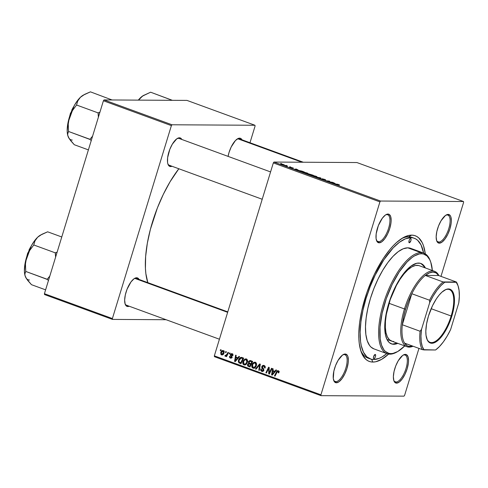 <?xml version="1.0" encoding="UTF-8"?>
<svg xmlns="http://www.w3.org/2000/svg" width="488" height="488" viewBox="0 0 488 488"><rect width="100%" height="100%" fill="white"/><g stroke="black" fill="none" stroke-linecap="round" stroke-linejoin="round"><path stroke-width="0.73" d="M378.657 241.694A14.274 5.533 110.1 0 0 388.619 228.189A14.274 5.533 110.1 0 0 386.935 214.616L387.966 214.055A15.165 5.88 -69.9 0 1 389.753 228.476A15.165 5.88 -69.9 0 1 379.17 242.823L378.657 241.694L377.224 241.17L378.657 241.694A14.274 5.533 -69.9 0 1 377.895 241.56A14.274 5.533 -69.9 0 1 376.358 239.986A14.274 5.533 110.1 0 0 378.657 241.694L379.17 242.823L381.872 241.743L384.831 238.638L387.6 233.978L389.753 228.476L390.967 222.967L391.156 220.478L390.662 216.495L389.089 214.336L386.679 214.323L385.264 215.135L382.305 218.24L378.359 225.596L376.169 233.911L376.083 238.583L377.139 241.713L379.17 242.823A15.165 5.88 -69.9 0 1 376.522 240.511A15.165 5.88 -69.9 0 1 378.048 226.42A15.165 5.88 -69.9 0 1 385.977 214.665A15.165 5.88 -69.9 0 1 387.966 214.055L386.935 214.616A14.274 5.533 -69.9 0 1 387.698 214.75A14.274 5.533 -69.9 0 1 388.32 229.122A14.274 5.533 -69.9 0 1 378.657 241.694M438.84 242.048A14.274 5.533 110.1 0 0 448.801 228.543A14.274 5.533 110.1 0 0 447.118 214.97L448.149 214.403A15.165 5.88 -69.9 0 1 449.936 228.823A15.165 5.88 -69.9 0 1 439.352 243.176L438.84 242.048L437.407 241.523L438.84 242.048A14.274 5.533 -69.9 0 1 438.078 241.914A14.274 5.533 -69.9 0 1 436.534 240.334A14.274 5.533 110.1 0 0 438.84 242.048L439.352 243.176L442.055 242.097L445.013 238.986L447.783 234.331L449.936 228.823L451.15 223.321L451.339 220.826L450.845 216.849L450.18 215.513L448.149 214.403L445.446 215.489L441.048 220.765L438.541 225.95L436.827 231.562L436.162 236.753L436.656 240.73L437.321 242.066L439.352 243.176A15.165 5.88 -69.9 0 1 436.705 240.865A15.165 5.88 -69.9 0 1 438.23 226.774A15.165 5.88 -69.9 0 1 446.154 215.019A15.165 5.88 -69.9 0 1 448.149 214.403L447.118 214.97A14.274 5.533 -69.9 0 1 447.88 215.104A14.274 5.533 -69.9 0 1 448.496 229.476A14.274 5.533 -69.9 0 1 438.84 242.048M396.049 382.012A14.274 5.533 110.1 0 0 406.01 368.507A14.274 5.533 110.1 0 0 404.326 354.928L405.357 354.367A15.165 5.88 -69.9 0 1 407.144 368.788A15.165 5.88 -69.9 0 1 396.561 383.141L396.049 382.012L394.615 381.488L396.049 382.012A14.274 5.533 -69.9 0 1 395.286 381.878A14.274 5.533 -69.9 0 1 393.743 380.298A14.274 5.533 110.1 0 0 396.049 382.012L396.561 383.141L399.263 382.055L402.222 378.95L404.991 374.29L407.144 368.788L408.358 363.279L408.548 360.791L408.053 356.813L406.48 354.648L404.064 354.636L402.655 355.447L398.257 360.73L395.75 365.909L394.036 371.527L393.371 376.718L393.865 380.695L394.53 382.031L396.561 383.141A15.165 5.88 -69.9 0 1 393.914 380.829A15.165 5.88 -69.9 0 1 395.439 366.732A15.165 5.88 -69.9 0 1 403.363 354.983A15.165 5.88 -69.9 0 1 405.357 354.367L404.326 354.928A14.274 5.533 -69.9 0 1 405.089 355.063A14.274 5.533 -69.9 0 1 405.711 369.44A14.274 5.533 -69.9 0 1 396.049 382.012M335.866 381.659A14.274 5.533 110.1 0 0 345.827 368.153A14.274 5.533 110.1 0 0 344.144 354.581L345.175 354.014A15.165 5.88 -69.9 0 1 346.962 368.44A15.165 5.88 -69.9 0 1 336.378 382.787L335.866 381.659L334.433 381.134L335.866 381.659A14.274 5.533 -69.9 0 1 335.103 381.525A14.274 5.533 -69.9 0 1 333.566 379.945A14.274 5.533 110.1 0 0 335.866 381.659L336.378 382.787L339.081 381.707L342.039 378.596L344.809 373.942L346.962 368.44L348.176 362.932L348.365 360.437L347.871 356.46L347.206 355.124L345.175 354.014L342.472 355.099L338.08 360.376L335.567 365.561L333.853 371.173L333.292 378.548L334.347 381.677L336.378 382.787A15.165 5.88 -69.9 0 1 333.731 380.475A15.165 5.88 -69.9 0 1 335.256 366.384A15.165 5.88 -69.9 0 1 343.186 354.63A15.165 5.88 -69.9 0 1 345.175 354.014L344.144 354.581A14.274 5.533 -69.9 0 1 344.906 354.715A14.274 5.533 -69.9 0 1 345.528 369.087A14.274 5.533 -69.9 0 1 335.866 381.659M127.844 306.525L127.411 305.573L127.844 306.525L129.204 306.226A15.165 5.88 -69.9 0 1 127.844 306.525A15.165 5.88 -69.9 0 1 125.196 304.213A15.165 5.88 -69.9 0 1 126.721 290.122A15.165 5.88 -69.9 0 1 134.645 278.367A15.165 5.88 -69.9 0 1 136.64 277.757A15.165 5.88 -69.9 0 1 139.013 279.417L137.762 278.038L136.64 277.757L133.938 278.837L130.979 281.942L127.032 289.299L125.318 294.911L124.653 300.102L125.148 304.079L126.721 306.244L127.844 306.525M135.609 278.319A14.274 5.533 110.1 0 0 134.182 278.666A14.274 5.533 -69.9 0 1 135.609 278.319L136.64 277.757L135.609 278.319A14.274 5.533 -69.9 0 1 136.372 278.453L227.786 311.881M179.267 138.531A14.274 5.533 110.1 0 0 178.401 138.354L179.431 137.793A15.165 5.88 -69.9 0 1 181.798 139.452L180.554 138.073L179.431 137.793L176.729 138.873L172.331 144.155L169.824 149.334L167.634 157.648L167.549 162.321L167.939 164.12L169.513 166.28L170.635 166.56L170.202 165.609L170.635 166.56L171.996 166.268A15.165 5.88 -69.9 0 1 170.635 166.56A15.165 5.88 -69.9 0 1 167.988 164.255A15.165 5.88 -69.9 0 1 169.513 150.158A15.165 5.88 -69.9 0 1 177.437 138.403A15.165 5.88 -69.9 0 1 179.431 137.793L178.401 138.354A14.274 5.533 -69.9 0 1 179.163 138.488L270.572 171.922M239.614 138.147A15.165 5.88 -69.9 0 1 241.981 139.806L240.736 138.427L239.614 138.147L238.321 138.415L235.436 140.55L231.184 146.992L229.031 152.494L228.073 156.374A15.165 5.88 -69.9 0 1 237.619 138.757A15.165 5.88 -69.9 0 1 239.614 138.147L238.583 138.708L239.614 138.147M413.141 237.924A64.233 24.894 110.1 0 0 408.572 236.82L411.665 235.131A66.905 25.931 -69.9 0 1 425.286 253.864L423.56 245.915L422.242 242.701L418.753 237.906L416.618 236.381L414.251 235.454L411.665 235.131L408.901 235.417L402.911 237.815L396.512 242.548L393.236 245.739L389.949 249.435L383.476 258.207L374.479 274.158L367.006 292.214L361.712 310.819L359.625 322.733L358.796 333.725L358.863 338.733L359.247 343.357L360.967 351.275L362.285 354.489L365.774 359.284L367.909 360.809L370.282 361.742L372.863 362.059L371.612 359.314L372.863 362.059L375.632 361.773L381.616 359.375L388.637 354.075A66.905 25.931 -69.9 0 1 372.863 362.059A66.905 25.931 -69.9 0 1 361.175 351.866A66.905 25.931 -69.9 0 1 367.909 289.689A66.905 25.931 -69.9 0 1 402.875 237.839A66.905 25.931 -69.9 0 1 411.665 235.131L408.572 236.82A64.233 24.894 -69.9 0 1 412.006 237.424L414.3 238.26A64.233 24.894 -69.9 0 1 423.572 253.052L421.04 244.933L417.691 240.334L415.642 238.87L413.366 237.979L408.572 236.82A64.233 24.894 110.1 0 0 401.478 238.693A64.233 24.894 -69.9 0 1 408.572 236.82L410.89 237.668A64.233 24.894 -69.9 0 1 414.324 238.272M147.846 282.741L145.869 273.664L145.424 268.363L145.644 256.481L147.327 243.286L150.408 229.287L157.38 207.955L163.334 194.316L170.074 181.749L178.834 168.763A76.72 29.731 110.1 0 0 147.809 282.631M238.583 138.708A14.274 5.533 110.1 0 0 237.15 139.056A14.274 5.533 -69.9 0 1 238.583 138.708A14.274 5.533 -69.9 0 1 239.346 138.842L303.31 162.236M404.613 395.31L418.96 348.389L404.613 395.31L403.991 396.152L321.031 395.664L403.991 396.152L404.613 395.31M440.975 276.379L463.6 202.374L440.975 276.379M380.536 201.038L463.496 201.526L356.911 162.547L273.951 162.059L380.536 201.038L463.496 201.526L463.6 202.374L463.496 201.526L356.911 162.547L273.951 162.059L380.536 201.038L379.914 201.886L273.329 162.907L214.342 355.844L320.927 394.816L379.914 201.886L380.536 201.038M303.097 172.063C302.414 172.044 302.658 172.27 303.829 172.734L307.684 173.606C308.318 173.612 308.068 173.386 306.928 172.929L303.097 172.063L302.993 172.38L303.939 172.142L307.318 173.081L307.971 173.569L306.415 173.454L302.725 172.136M298.156 169.983L294.374 169.269L296.179 169.013L298.156 169.983L296.179 169.013L294.374 169.269L298.156 169.983M339.398 185.007L334.28 183.86L337.428 184.202L338.855 184.604L334.853 184.067L339.581 184.97M320.738 178.657L321.58 179.23L323.77 179.785L322.739 178.974L325.405 179.999C325.972 180.005 325.703 179.804 324.593 179.389L322.153 178.767L325.655 179.859L322.788 178.974L323.922 179.73L323.398 179.749L320.647 178.815L323.245 179.578L322.153 178.767L323.19 179.578L320.561 178.7M315.266 176.906L320.89 178.047L319.17 178.334L318.603 178.126L320.079 177.882L315.266 176.906L320.079 177.882L318.603 178.126L319.17 178.334L320.89 178.047L320.177 177.784L320.049 178.187L320.177 177.784L315.266 176.906M312.082 175.344C311.399 175.332 311.643 175.552 312.814 176.022L316.669 176.888C317.31 176.894 317.054 176.674 315.919 176.217L312.082 175.344L311.984 175.668L312.93 175.43L316.309 176.369L316.956 176.851L315.4 176.741L311.716 175.424M280.667 163.468L281.722 163.724L280.667 163.468M308.733 173.887L313.247 175.253L309.788 174.905L307.349 173.917L308.733 173.887L307.696 174.124L309.788 174.905L313.247 175.253L308.892 174.131M335.158 183.512L331.376 182.799L333.182 182.542L335.158 183.512L333.182 182.542L331.376 182.799L335.158 183.512M329.925 181.908L332.627 182.341L329.156 181.987L328.564 181.768L329.174 181.219L325.691 180.719L329.156 181.072L329.748 181.286L329.15 181.841L329.925 181.908L329.15 181.841L329.748 181.286L329.156 181.072L325.691 180.719L329.174 181.219L328.564 181.768L329.156 181.987L332.627 182.341L329.925 181.908M293.343 168.189L289.573 167.116L293.526 168.146M301.73 171.062L304.262 171.965L300.797 171.617L298.247 170.525L301.73 171.062L298.613 170.44L300.797 171.617L304.262 171.965L301.73 171.062M280.96 163.846L284.577 164.974L280.704 163.901M285.858 165.371L286.913 165.621L285.858 165.371M287.493 166.103L284.888 165.536L287.493 166.103M289.652 166.756L290.708 167.012L289.652 166.756M242.957 361.577L243.805 359.955L245.238 358.961L246.568 359.089L247.446 360.113L247.19 362.926L245.458 364.841L244.256 364.969L243.268 364.371L242.762 363.029L242.957 361.577C242.463 363.066 242.817 364.17 244.018 364.896L245.897 364.591L247.44 362.236C247.892 360.785 247.532 359.705 246.367 358.997L245.763 358.887L242.957 361.577L243.591 361.577L242.957 361.577M237.796 357.747L238.955 356.374L239.565 356.594L235.24 361.602L234.557 361.352L235.625 355.154L236.192 355.362L235.881 357.045L237.796 357.747L235.881 357.045L236.192 355.362L235.625 355.154L234.557 361.352L235.24 361.602L239.565 356.594L238.955 356.374L237.796 357.747L238.565 357.753L237.796 357.747M278.288 370.673L276.458 371.85L277.141 371.85L276.458 371.85L274.463 375.943L275.031 376.15L276.964 372.198L278.044 371.35L279.026 371.356L278.044 371.35L278.404 372.277L279.026 372.283L278.404 372.277L278.197 372.777L278.782 372.905L278.996 372.387L278.288 370.673L279.087 371.594L278.782 372.905L278.197 372.777L278.27 371.49L277.434 371.459L275.031 376.15L274.463 375.943L276.769 371.307L277.867 370.593M261.8 366.579L262.392 365.677L263.697 365.366L264.966 366.116L265.252 367.275L265.094 368.074L264.508 367.94L264.313 366.457L263.374 366.043L262.599 366.335L262.367 367.299L263.624 369.013L263.813 370.172L262.983 371.374L261.617 371.325L260.781 370.502L260.763 368.965L261.342 369.111L261.806 370.618L262.709 370.746L263.227 370.05L261.8 367.842L261.8 366.579L263.191 370.203L262.001 370.703L261.342 369.111L260.763 368.965L261.769 371.386L262.398 371.514L263.764 370.368L263.526 368.843L262.379 366.726L263.782 366.134L264.63 367.019L264.508 367.94L265.094 368.074C265.496 366.811 265.143 365.939 264.032 365.457L263.368 365.329L261.8 366.579L262.434 366.579L261.8 366.579M255.45 368.989L259.622 363.932L260.336 364.194L259.354 370.416L258.786 370.209L259.628 364.878L256.054 369.215L255.45 368.989L256.054 369.215L259.628 364.878L258.786 370.209L259.354 370.416L260.336 364.194L259.622 363.932L255.45 368.989L256.231 368.995L255.45 368.989M255.352 362.285C253.644 362.12 252.509 362.98 251.942 364.865L252.577 364.865L251.942 364.865L252.442 363.737L254.224 362.248L255.559 362.37L256.505 363.633L256.542 365.061L255.84 366.848L253.974 368.275L252.9 368.141L252.113 367.464L251.942 364.865C251.448 366.348 251.802 367.458 253.004 368.184L254.882 367.879L256.426 365.524C256.877 364.066 256.523 362.987 255.352 362.285L254.754 362.175M220.216 350.463L220.606 349.664L221.168 349.865L220.789 350.671L220.216 350.463L220.789 350.671L221.168 349.865L220.606 349.664L220.216 350.463L220.887 350.463L220.216 350.463M250.527 360.608L248.404 361.876L249.051 361.882L248.404 361.876L248.538 361.541L249.862 360.522L252.692 361.394L249.966 366.988L247.947 366.171L247.453 365.366L247.703 364.072L248.715 363.322L248.404 361.876L248.715 363.322L247.532 364.493L247.861 366.11L249.966 366.988L252.692 361.394L250.051 360.516M274.799 371.276L275.958 369.904L276.568 370.13L272.243 375.132L271.56 374.882L272.627 368.69L273.195 368.897L272.884 370.575L274.799 371.276L272.884 370.575L273.195 368.897L272.627 368.69L271.56 374.882L272.243 375.132L276.568 370.13L275.958 369.904L274.799 371.276L275.574 371.283L274.799 371.276M269.821 371.679L271.505 368.275L272.072 368.483L269.333 374.07L268.742 373.851L268.736 368.263L266.442 373.015L265.875 372.801L268.601 367.214L269.193 367.433L269.217 373.021L269.821 371.679L269.217 373.021L269.193 367.433L268.601 367.214L265.875 372.801L266.442 373.015L268.736 368.263L268.742 373.851L269.333 374.07L272.072 368.483L271.505 368.275L269.821 371.679L270.505 371.685L269.821 371.679M232.062 353.769L230.354 354.532L231.001 354.532L230.354 354.532L230.403 355.416L231.117 355.423L230.403 355.416L231.037 356.283L231.806 356.289L231.037 356.283L231.983 356.838L231.336 357.204L231.952 357.21L230.562 357.582L230.08 356.466L229.494 356.338L230.373 358.113L231.251 358.113L230.373 358.113L231.928 357.314L230.934 354.691L232.813 354.3L231.873 354.3L232.349 355.667L232.935 355.795L232.062 353.769L232.861 354.38L232.935 355.795L232.349 355.667L232.081 354.404L230.989 354.55L231.977 357.094L231.489 357.978L230.604 358.174L229.714 357.673L229.458 356.472L230.08 356.466L230.415 357.515L231.214 357.423L231.367 356.752L230.305 354.752L231.05 353.745L232.062 353.769L231.501 353.66M241.194 357.35L243.707 358.113L240.981 363.7L238.827 362.761L238.29 361.212L239.169 358.68L241.194 357.35C239.821 357.655 238.919 358.57 238.492 360.095L238.968 362.877L240.981 363.7L243.707 358.113L241.194 357.35M221.485 354.861L222.485 354.868L221.485 354.861C222.827 354.983 223.699 354.288 224.102 352.763L223.291 350.561C221.991 350.451 221.131 351.122 220.728 352.58L221.357 352.586L220.728 352.58L221.094 351.714L222.43 350.536L223.437 350.622L224.138 351.451L223.73 353.666L222.375 354.904L220.96 354.508L220.728 352.58L221.485 354.861L221.997 354.959M225.413 352.36L225.798 351.561L226.359 351.769L225.987 352.574L225.413 352.36L225.987 352.574L226.359 351.769L225.798 351.561L225.413 352.36L226.084 352.366L225.413 352.36M225.194 356.216L227.06 355.587L226.401 355.581L225.987 356.423L226.554 356.63L228.536 352.562L227.963 352.354L227.152 353.971L227.847 353.977L227.152 353.971L227.963 352.354L228.536 352.562L226.554 356.63L225.987 356.423L226.401 355.581L225.535 356.216L224.858 355.923L225.285 355.331L226.316 355.264L227.152 353.971L225.529 355.569L225.285 355.331L224.858 355.923L225.358 356.246M229.201 353.745L229.592 352.952L230.153 353.153L229.775 353.959L229.201 353.745L229.775 353.959L230.153 353.153L229.592 352.952L229.201 353.745L229.872 353.751L229.201 353.745M214.446 356.691L321.031 395.664L320.927 394.816L379.914 201.886L273.329 162.907L273.951 162.059L273.329 162.907L214.342 355.844L214.446 356.691L214.342 355.844L320.927 394.816L321.031 395.664L214.446 356.691M249.984 142.734L255.065 126.111L249.984 142.734M186.989 100.406L104.035 99.924L172.002 124.776L254.962 125.263L186.989 100.406L254.962 125.263L255.065 126.111L254.962 125.263L172.002 124.776L171.379 125.623L103.413 100.766L44.426 293.703L112.392 318.56L171.379 125.623L172.002 124.776L104.035 99.924L186.989 100.406M44.53 294.551L112.496 319.408L166.097 319.719L112.496 319.408L112.392 318.56L171.379 125.623L103.413 100.766L104.035 99.924L103.413 100.766L44.426 293.703L44.53 294.551L44.426 293.703L112.392 318.56L112.496 319.408L44.53 294.551M127.331 305.397A14.274 5.533 -69.9 0 1 126.569 305.262A14.274 5.533 -69.9 0 1 125.026 303.682A14.274 5.533 110.1 0 0 127.331 305.397M170.123 165.432A14.274 5.533 -69.9 0 1 169.36 165.298A14.274 5.533 -69.9 0 1 167.817 163.724A14.274 5.533 110.1 0 0 170.123 165.432M176.967 138.702A14.274 5.533 -69.9 0 1 178.401 138.354A14.274 5.533 110.1 0 0 176.967 138.702M370.203 358.918A64.233 24.894 -69.9 0 1 367.415 294.233A64.233 24.894 -69.9 0 1 410.89 237.668L405.424 238.809L399.446 242.249L393.2 247.849L383.83 259.823L375.187 275.14L370.203 286.56L366.067 298.442L362.938 310.331L360.931 321.769L360.132 332.316L360.571 341.57L361.248 345.595L363.487 352.257L366.836 356.856L371.161 359.217L373.637 359.522L379.103 358.381L382.043 356.941L386.807 353.593A64.233 24.894 -69.9 0 1 373.637 359.522A64.233 24.894 -69.9 0 1 370.203 358.918L367.885 358.07A64.233 24.894 -69.9 0 1 360.662 350.311A64.233 24.894 110.1 0 0 369.074 358.424M342.716 354.928A14.274 5.533 -69.9 0 1 344.144 354.581A14.274 5.533 110.1 0 0 342.716 354.922M385.508 214.964A14.274 5.533 -69.9 0 1 386.935 214.616A14.274 5.533 110.1 0 0 385.508 214.964M445.684 215.312A14.274 5.533 -69.9 0 1 447.118 214.97A14.274 5.533 110.1 0 0 445.684 215.312M402.893 355.276A14.274 5.533 -69.9 0 1 404.326 354.928A14.274 5.533 110.1 0 0 402.893 355.276M249.051 365.786L250.185 366.543L247.861 366.11L249.13 365.909M248.166 364.499L247.532 364.493L248.166 364.499M249.264 363.902L249.935 363.383M249.783 363.328L248.715 363.322L249.783 363.328M250.167 361.272L250.795 360.705M250.991 360.614L249.996 361.553M249.966 363.377L249.161 364.079M251.308 361.291L251.808 361.334M251.466 361.279L250.008 361.272L252.473 361.846L251.802 361.84L250.887 363.731L249.691 363.292L248.965 362.102L250.185 361.285L251.558 361.285M252.204 361.468L249.966 361.272L249.112 361.773L249.039 362.889L250.887 363.731L251.552 363.731L250.887 363.731L251.802 361.84L250.753 361.455L252.204 361.468L250.185 361.285M250.362 363.914L251.351 364.146L250.118 363.969M248.66 363.963L248.111 365.323L249.716 366.128L250.564 364.384L249.649 364.048L251.106 364.054L248.66 363.963L251.235 364.39L250.564 364.384L249.716 366.128L250.387 366.128L248.752 365.774L248.099 364.676L248.66 363.963L250.435 363.908M254.285 368.19L253.004 368.184L254.285 368.19M254.376 368.159L253.638 367.574M254.584 362.895L255.456 362.328M255.681 362.255L254.449 363.029M253.571 367.476L254.461 368.19M253.711 367.665L254.053 367.983M255.871 365.292L254.584 367.257L255.541 367.263L253.235 367.501L252.485 365.134C252.906 363.645 253.778 362.92 255.102 362.962L256.218 362.968L255.102 362.962L255.871 365.292L256.487 365.292L255.871 365.292L255.535 363.237L254.211 362.98L252.869 364.243L252.406 366.506L253.089 367.433L254.266 367.433L255.871 365.292M255.248 367.574L253.235 367.501M256.169 362.901L255.102 362.962M259.384 370.215L258.786 370.209L259.384 370.215M259.976 366.494L259.341 366.494L259.976 366.494M260.226 364.878L259.628 364.878L260.226 364.878M265.13 367.946L264.508 367.94L265.13 367.946M265.173 367.757L264.569 367.751L265.173 367.757M265.259 367.019L264.63 367.019L265.259 367.019M264.984 366.146L263.782 366.134L264.984 366.146M264.929 366.067L263.782 366.134M262.94 371.399L261.769 371.386L262.94 371.399M262.373 370.758L263.075 371.331L262.392 370.788M261.293 369.099L260.72 369.093L261.293 369.099M263.886 370.801L262.001 370.703M263.807 370.203L263.191 370.203L263.807 370.203M263.831 369.599L263.142 369.599L263.831 369.599M263.368 368.629L262.361 368.623L263.368 368.629M263.514 366.043L264.136 365.5M263.849 365.683L263.483 366.085M279.288 371.319L278.044 371.35M272.457 374.888L271.56 374.882L272.457 374.888M273.634 371.301L273.707 370.88L273.634 371.301M275.226 371.679L272.749 371.295L275.226 371.679M274.28 371.856L272.999 373.344L273.786 373.344L272.999 373.344L272.176 374.387L272.884 374.394L272.176 374.387L272.749 371.295L275.067 371.862L272.749 371.295L272.176 374.387L274.28 371.856M269.443 373.857L268.742 373.851L269.443 373.857M269.272 371.356L268.693 371.35L269.272 371.356M269.236 369.532L268.668 369.526L269.236 369.532M269.211 368.263L268.736 368.263L269.211 368.263M266.546 372.808L265.875 372.801L266.546 372.808M269.846 373.021L269.217 373.021L269.846 373.021M233.002 354.239L231.873 354.3M232.367 354.8L232.392 355.118M230.373 358.113L230.824 358.198M231.507 357.966L231.123 357.625M232.239 357.631L230.562 357.582M231.946 354.233L232.294 353.867M231.586 358.009L231.013 357.448M231.922 354.282L232.508 353.751M235.454 361.358L234.557 361.352L235.454 361.358M236.631 357.771L236.704 357.344L236.631 357.771M238.223 358.149L235.747 357.765L238.223 358.149M237.278 358.326L235.997 359.808L236.784 359.815L235.997 359.808L235.173 360.858L235.881 360.864L235.173 360.858L235.747 357.765L238.065 358.332L235.747 357.765L235.173 360.858L237.278 358.326M239.962 362.328L241.194 363.255L238.968 362.877L240.419 362.889L240.151 362.627M241.859 358.332L243.549 358.302L240.669 358.186L239.12 360.113L238.492 360.095L239.041 360.339L241.17 358.088L243.603 358.32L241.17 358.088M241.133 358.094L241.999 357.49M242.164 357.43L240.944 358.284M242.817 358.558L240.73 362.84L241.395 362.84L239.236 362.181L239.041 360.339L239.15 362.096L240.73 362.84L242.817 358.558L243.488 358.558L242.097 358.29L242.817 358.558M245.299 364.902L244.018 364.896L245.299 364.902M245.598 359.613L246.471 359.04M246.69 358.967L245.464 359.741M244.72 364.384L245.067 364.695M246.885 362.005L245.592 363.975L246.55 363.975L244.25 364.213L243.5 361.846C243.915 360.358 244.787 359.632 246.111 359.674L247.233 359.68L246.111 359.674L246.885 362.005L247.501 362.011L246.885 362.005L246.544 359.949L245.226 359.693L243.884 360.955L243.421 363.225L244.098 364.146L245.281 364.146L246.885 362.005M246.263 364.286L244.25 364.213M247.184 359.613L246.111 359.674M222.711 354.764L222.308 354.38M223.291 350.561L222.857 350.482M222.229 354.245L222.796 354.806M223.522 352.629L221.674 354.331L221.29 352.787L223.126 351.098L223.974 351.104L223.126 351.098L223.522 352.629L224.144 352.629L223.522 352.629L223.303 351.195L222.339 351.238L221.345 352.623L221.351 354.075L222.613 354.111L223.522 352.629M223.388 354.386L221.674 354.331M224.358 351.067L223.126 351.098M226.036 355.929L224.858 355.923L226.036 355.929M226.383 355.6L225.529 355.569M310.697 174.844L308.007 174.082L310.697 174.844M309.13 174.283L312.228 175.149L309.288 174.094M316.669 176.888L316.993 176.815M316.291 176.869L313.101 176.125L312.613 175.552L315.577 176.199L316.071 176.845L316.334 176.571L315.577 176.199L312.613 175.552M319.5 178.279L319.603 177.949L319.5 178.279M319.982 178.199L320.079 177.882L319.982 178.199M322.153 178.767L322.507 179.151M333.084 182.866L333.182 182.542L333.084 182.866M334.548 183.403L332.047 183.043L333.017 182.841L334.518 183.506L333.017 182.841L332.078 182.957L334.548 183.403M328.692 181.817L328.784 181.506L328.692 181.817M328.802 181.859L328.967 181.322L328.802 181.859M328.961 181.914L329.174 181.219L328.961 181.914M292.373 167.689L292.715 167.982M291.305 167.457L291.452 167.903L289.665 167.103L291.586 167.933L291.348 167.421M292.086 168.006L291.665 167.659M290.635 167.579L290.262 167.311M296.082 169.336L296.179 169.013L296.082 169.336M297.546 169.867L295.045 169.513L296.015 169.305L297.515 169.97L296.015 169.305L295.075 169.421L297.546 169.867M298.613 170.44L298.796 170.873M299.15 170.891L303.286 171.715L300.602 171.544L299.12 171.001L299.156 170.648L303.286 171.715L299.156 170.648M307.684 173.606L308.007 173.533M307.135 173.399L304.115 172.837L303.627 172.264L306.592 172.917L307.086 173.563L307.373 173.338L304.86 172.978L303.627 172.264L303.304 172.532M283.863 164.773L281.753 164.328M312.296 175.814L316.12 176.686M307.3 173.582L306.738 172.965L303.627 172.264M283.619 164.493L281.521 164.053M373.893 358.674L373.442 358.052L373.631 356.557L375.187 354.447A2.233 0.866 -69.9 0 1 375.309 354.465A2.233 0.866 -69.9 0 1 375.406 356.71A2.233 0.866 -69.9 0 1 373.893 358.674A2.233 0.866 -69.9 0 1 373.777 358.656A2.233 0.866 -69.9 0 1 373.68 356.411A2.233 0.866 -69.9 0 1 375.187 354.447L375.644 355.069L375.455 356.563L374.729 358.058L373.893 358.674M409.34 242.743L408.883 242.121L409.078 240.627L409.798 239.132L410.634 238.516A2.233 0.866 -69.9 0 1 410.75 238.534A2.233 0.866 -69.9 0 1 410.847 240.779A2.233 0.866 -69.9 0 1 409.34 242.743A2.233 0.866 -69.9 0 1 409.219 242.725A2.233 0.866 -69.9 0 1 409.121 240.48A2.233 0.866 -69.9 0 1 410.634 238.516L411.085 239.138L410.896 240.633L409.34 242.743M391.077 343.741A42.822 16.598 110.1 0 0 392.974 344.016A42.822 16.598 110.1 0 0 397.031 343.082L392.974 344.016L393.749 344.296L391.321 343.808M420.979 263.581L423.553 265.911L424.609 267.68A42.822 16.598 110.1 0 0 420.485 263.337M418.582 263.062A42.822 16.598 -69.9 0 1 420.876 263.465A42.822 16.598 -69.9 0 1 425.377 267.961L423.12 264.838L420.235 263.27L416.813 263.245L410.957 266.113L404.686 272.219L400.544 277.831L396.616 284.443L393.06 291.793L390.004 299.595L386.612 311.503L385.276 319.128L384.745 326.161L385.49 335.012L386.984 339.453L389.21 342.521L392.096 344.095L393.749 344.296A42.822 16.598 -69.9 0 1 391.461 343.894A42.822 16.598 -69.9 0 1 389.601 300.773A42.822 16.598 -69.9 0 1 418.582 263.062M397.805 343.363A42.822 16.598 -69.9 0 1 393.749 344.296L397.805 343.363M397.366 351.732A53.527 20.746 -69.9 0 1 389.869 354.172L390.9 353.605A52.637 20.398 -69.9 0 1 384.696 303.554A52.637 20.398 -69.9 0 1 421.431 253.754L420.918 252.625A53.527 20.746 110.1 0 0 383.562 303.268A53.527 20.746 110.1 0 0 389.869 354.172A53.527 20.746 -69.9 0 1 387.008 353.666A53.527 20.746 -69.9 0 1 384.69 299.76A53.527 20.746 -69.9 0 1 420.918 252.625L407.785 247.825A53.527 20.746 110.1 0 0 371.557 294.959A53.527 20.746 110.1 0 0 373.881 348.865L387.008 353.666M393.755 341.478A40.144 15.561 -69.9 0 1 391.608 341.1A40.144 15.561 -69.9 0 1 389.863 300.669A40.144 15.561 -69.9 0 1 417.039 265.32A40.144 15.561 -69.9 0 1 419.18 265.692L434.631 271.346A40.144 15.561 -69.9 0 1 438.877 275.61A40.144 15.561 110.1 0 0 404.467 308.953L405.607 309.233A39.253 15.213 -69.9 0 1 411.805 293.733A39.253 15.213 -69.9 0 1 425.292 275.439A39.253 15.213 -69.9 0 1 438.633 275.519L436.15 272.969L432.996 272.097L429.324 272.932L425.292 275.439L438.633 275.519L456.396 282.015L443.055 281.936L425.292 275.439L438.633 275.519L456.396 282.015A39.253 15.213 -69.9 0 1 457.793 285.084M373.906 348.871L371.075 347.145L369.569 345.455L367.226 340.74L365.854 334.408L365.488 326.698L366.152 317.908L367.824 308.373L370.435 298.467L373.881 288.567L378.035 279.051L382.738 270.279L387.801 262.605L393.041 256.31L398.251 251.637L403.228 248.776L407.785 247.825L411.75 248.825M423.779 253.126L410.646 248.325A53.527 20.746 110.1 0 0 407.785 247.825L420.918 252.625A53.527 20.746 -69.9 0 1 423.779 253.126A53.527 20.746 -69.9 0 1 430.44 261.287M430.623 261.775L430.264 260.781A53.527 20.746 110.1 0 0 420.918 252.625L421.431 253.754A52.637 20.398 -69.9 0 1 430.623 261.775A52.637 20.398 -69.9 0 1 432.344 270.511L430.782 262.239L429.745 259.707L427.006 255.938L423.462 254.004L421.431 253.754L419.253 253.98L414.544 255.864L412.055 257.505L406.931 262.099L399.257 271.907L392.175 284.455L386.301 298.662L382.135 313.296L380.036 327.106L380.195 338.892L381.549 345.12L383.849 349.756L385.331 351.421L388.869 353.355L390.9 353.605L393.078 353.379L397.793 351.494L404.772 345.913A52.637 20.398 -69.9 0 1 397.818 351.476A52.637 20.398 -69.9 0 1 390.9 353.605L389.869 354.172A53.527 20.746 110.1 0 0 396.903 352.007L397.818 351.476M392.206 341.283L389.503 339.807L387.411 336.933L386.008 332.773L385.349 327.478L385.465 321.263L386.344 314.357L390.241 299.571L396.445 285.364L400.123 279.166L404.009 273.902L407.944 269.766L411.78 266.93L415.373 265.49L418.588 265.509M26.236 278.245L24.973 275.324L24.888 273.902L25.742 271.566L25.461 263.996L26.627 257.06L25.15 262.989L24.4 271.011L24.925 275.244L26.456 278.697L31.476 284.681L45.604 289.848L31.476 284.681L27.816 280.576L25.486 276.916A24.138 9.351 110.1 0 0 29.469 280.008M27.09 255.608L28.328 252.217A16.952 6.57 110.1 0 0 27.09 255.608M31.043 246.361L25.382 261.83M47.373 279.471L48.44 280.563L47.373 279.471A27.706 10.736 -69.9 0 1 47.397 278.996L47.373 279.471A27.706 10.736 110.1 0 1 47.397 278.996L47.299 279.313L25.675 271.407L47.373 279.471M61.769 236.979L47.641 231.812L61.769 236.979M57.127 252.156L55.382 252.882L33.757 244.97L34.977 240.895L37.613 237.259L41.938 234.283L47.641 231.812L40.297 235.198A24.138 9.351 110.1 0 0 37.613 237.259L34.459 240.889L31.445 245.623L28.774 251.137L26.627 257.06L29.518 250.734L33.757 244.97L55.382 252.882L55.608 257.121L55.284 253.199A27.706 10.736 -69.9 0 1 55.547 252.723L55.284 253.199A27.706 10.736 110.1 0 1 55.547 252.723L57.127 252.156M49.813 276.074L47.397 278.996L49.813 276.074M40.681 234.99L37.613 237.259L40.955 234.819M25.376 261.91L27.743 252.912M29.018 249.99L30.457 247.306M24.888 273.902L25.742 271.566L25.461 263.996L26.627 257.06A24.138 9.351 110.1 0 0 25.254 276.33A24.138 9.351 110.1 0 0 25.266 276.361L24.973 275.324M33.757 244.97L34.977 240.895L37.613 237.259A24.138 9.351 110.1 0 0 26.627 257.06L29.518 250.734L33.757 244.97M227.646 312.326L134.895 278.41L227.646 312.326M111.892 99.912L111.892 99.912A27.706 10.736 -69.9 0 1 112.008 99.912A27.706 10.736 110.1 0 0 111.892 99.912L90.433 91.848L111.892 99.912M69.028 138.281L67.765 135.359L67.68 133.944L68.533 131.601L68.247 124.037L69.418 117.096L67.942 123.025L67.192 131.046L67.716 135.28L69.247 138.732L74.267 144.716L88.395 149.883L74.267 144.716L70.608 140.611L68.277 136.951A24.138 9.351 110.1 0 0 72.261 140.05M69.882 115.65L71.12 112.252A16.952 6.57 110.1 0 0 69.882 115.65M73.834 106.402L68.174 121.866M90.164 139.513L91.232 140.605L90.164 139.513A27.706 10.736 -69.9 0 1 90.188 139.037L90.164 139.513A27.706 10.736 110.1 0 1 90.188 139.037L90.091 139.355L68.466 131.443L90.164 139.513M99.918 112.191L98.173 112.917L76.549 105.005L77.769 100.931L80.404 97.301L84.729 94.318L90.433 91.848L83.088 95.233A24.138 9.351 110.1 0 0 80.404 97.301L77.25 100.924L74.237 105.658L71.565 111.172L69.418 117.096L72.309 110.77L76.549 105.005L98.173 112.917L98.399 117.157L98.076 113.234A27.706 10.736 -69.9 0 1 98.338 112.758L98.076 113.234A27.706 10.736 110.1 0 1 98.338 112.758L99.918 112.191M92.604 136.115L90.188 139.037L92.604 136.115M83.472 95.026L80.404 97.301L83.747 94.855M68.168 121.945L70.534 112.948M71.809 110.032L73.249 107.342M67.68 133.944L68.533 131.601L68.247 124.037L69.418 117.096A24.138 9.351 110.1 0 0 68.045 136.372A24.138 9.351 110.1 0 0 68.058 136.396L67.765 135.359M76.549 105.005L77.769 100.931L80.404 97.301A24.138 9.351 110.1 0 0 69.418 117.096L72.309 110.77L76.549 105.005M237.863 138.799L301.926 162.223L237.863 138.799M172.362 100.321L150.615 92.201L172.075 100.266A27.706 10.736 -69.9 0 1 172.307 100.266A27.706 10.736 110.1 0 0 172.075 100.266L172.362 100.321M143.655 95.38L140.581 97.649L138.561 100.125L142.551 96.069L150.615 92.201L143.271 95.587A24.138 9.351 110.1 0 0 140.581 97.649L138.317 100.125A24.138 9.351 110.1 0 1 140.581 97.649L143.923 95.209M426.738 338.605A28.103 10.889 110.1 0 0 438.163 339.239A28.103 10.889 110.1 0 0 451.15 316.004L451.827 316.175A28.64 11.096 -69.9 0 1 438.45 339.99A28.64 11.096 -69.9 0 1 426.841 338.91A28.64 11.096 -69.9 0 1 428.47 316.041L432.539 305.647L436.388 298.821L439.157 295.069L441.969 292.117L446.014 289.451L449.558 289.079L451.485 290.134L453.541 293.562L454.45 298.93L454.121 305.775L452.59 313.516L449.985 321.476L446.538 328.973L442.537 335.366L439.737 338.733L436.949 341.228L433.033 343.149L429.727 342.735L427.323 340.032L426.018 335.268L425.823 331.139L426.561 323.928L428.47 316.041A28.64 11.096 -69.9 0 1 444.69 290.104A28.64 11.096 -69.9 0 1 451.827 316.175L451.15 316.004A28.103 10.889 -69.9 0 1 430.038 342.332A28.103 10.889 -69.9 0 1 426.738 338.605M431.154 308.69L451.15 316.004L431.154 308.69M457.976 285.565L457.616 284.571A39.253 15.213 110.1 0 0 456.396 282.015L456.237 282.29A38.363 14.866 -69.9 0 1 457.976 285.565A38.363 14.866 -69.9 0 1 458.787 302.841L450.619 329.546A38.363 14.866 -69.9 0 1 435.546 349.988L424.06 349.92A38.363 14.866 -69.9 0 1 421.516 329.376L420.967 335.988L421.223 341.771L422.266 346.48L424.06 349.92L422.358 349.634L435.546 349.988L439.432 346.584L443.348 341.899L447.13 336.14L450.619 329.546L458.787 302.841L459.336 296.228L459.08 290.445L458.031 285.73L456.237 282.29L444.757 282.223L440.871 285.632L436.955 290.311L433.167 296.07L429.678 302.67L421.516 329.376L420.083 331.248A39.253 15.213 110.1 0 0 422.358 349.634L404.595 343.137L422.358 349.634A39.253 15.213 -69.9 0 1 420.083 331.248L402.319 324.752L411.805 293.733L429.568 300.23L429.678 302.67L421.516 329.376L420.083 331.248L402.319 324.752A39.253 15.213 110.1 0 0 404.595 343.137L407.077 345.687L408.578 346.34L412.805 346.138A39.253 15.213 -69.9 0 1 404.595 343.137A39.253 15.213 -69.9 0 1 402.319 324.752A39.253 15.213 -69.9 0 1 405.607 309.233L403.545 317.176L402.319 324.752L411.805 293.733L408.401 301.297L405.607 309.233L404.467 308.953A40.144 15.561 110.1 0 0 413.049 346.23A40.144 15.561 -69.9 0 1 407.053 346.748A40.144 15.561 -69.9 0 1 404.467 308.953L389.021 303.304L404.467 308.953A40.144 15.561 -69.9 0 1 434.631 271.346M425.292 275.439A39.253 15.213 110.1 0 0 411.805 293.733L429.568 300.23A39.253 15.213 -69.9 0 1 443.055 281.936L425.292 275.439M444.415 290.269A28.103 10.889 -69.9 0 1 449.338 289.549A28.103 10.889 -69.9 0 1 451.15 316.004A28.103 10.889 110.1 0 0 444.415 290.269M443.055 281.936A39.253 15.213 110.1 0 0 429.568 300.23L429.678 302.67A38.363 14.866 -69.9 0 1 444.757 282.223L443.055 281.936M25.254 262.471L31.354 245.787M126.569 305.262L219.423 339.221M262.215 199.256L169.36 165.298M68.045 122.506L74.145 105.829M386.954 339.398L407.053 346.748"/></g></svg>
